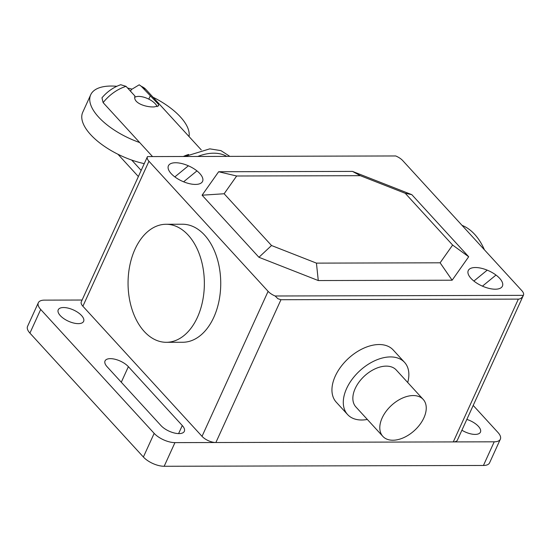 <?xml version="1.0" encoding="UTF-8"?>
<svg xmlns="http://www.w3.org/2000/svg" width="551" height="551" viewBox="0 0 551 551"><rect width="100%" height="100%" fill="white"/><g stroke="black" fill="none" stroke-linecap="round" stroke-linejoin="round"><path stroke-width="0.83" d="M130.546 91.259L131.303 89.599L139.217 84.806L141.297 86.321L158.309 104.153L158.716 105.826L154.273 106.894C146.47 107.466 132.626 103.14 134.961 96.081L126.062 86.362L120.724 84.723C113.472 87.265 107.218 91.624 101.963 97.809L103.127 102.624L152.489 156.525A32.192 20.029 137.5 0 0 152.448 156.58M148.798 99.132L150.203 96.046M141.173 170.411L131.696 160.065M188.656 154.452A32.192 20.029 137.5 0 0 183.311 156.498M139.685 142.544A53.592 23.659 -155.5 0 1 90.715 94.758A53.592 23.659 -155.5 0 1 111.15 86.039A53.592 23.659 -155.5 0 1 116.805 86.293M90.715 94.758L82.733 112.28A53.592 23.659 24.5 0 0 90.612 134.609A53.592 23.659 24.5 0 0 144.259 163.64M134.816 97.307A12.873 5.682 -155.5 0 1 138.666 96.404A12.873 5.682 -155.5 0 1 155.292 103.815A12.873 5.682 -155.5 0 1 157.159 106.674M127.598 88.036A53.592 23.659 -155.5 0 1 131.579 89.028M153.033 97.231A53.592 23.659 -155.5 0 1 180.363 116.874A53.592 23.659 -155.5 0 1 189.055 136.572M382.146 417.947A27.364 17.026 137.5 0 0 382.842 436.371A27.364 17.026 137.5 0 0 403.766 437.625A27.364 17.026 137.5 0 0 423.898 417.844A27.364 17.026 137.5 0 0 423.202 399.413A27.364 17.026 137.5 0 0 402.278 398.166A27.364 17.026 137.5 0 0 382.146 417.947M382.842 436.371L355.891 406.948A27.364 17.026 -42.5 0 1 355.202 388.517A27.364 17.026 -42.5 0 1 375.327 368.736A27.364 17.026 -42.5 0 1 396.252 369.99L423.202 399.413M407.712 382.497A38.632 24.03 137.5 0 0 404.565 362.379A38.632 24.03 137.5 0 0 375.024 360.609A38.632 24.03 137.5 0 0 346.607 388.538A38.632 24.03 137.5 0 0 347.585 414.552A38.632 24.03 137.5 0 0 367.352 419.456M347.585 414.552L336.241 402.161A38.632 24.03 -42.5 0 1 335.256 376.147A38.632 24.03 -42.5 0 1 363.674 348.218A38.632 24.03 -42.5 0 1 393.214 349.988L404.565 362.379M236.655 176.003L218.644 171.747L202.086 195.199L224.133 193.752L236.655 176.003L360.333 175.686L352.502 171.402L218.644 171.747M360.333 175.686L405.233 193.291L411.838 194.668L352.502 171.402M405.233 193.291L452.633 245.057L468.687 256.752L411.838 194.668M452.633 245.057L440.111 262.806L452.137 280.211L468.687 256.752M440.111 262.806L316.432 263.123L271.533 245.519L224.133 193.752M202.086 195.199L258.936 257.283L318.278 280.549L316.432 263.123M318.278 280.549L452.137 280.211M258.936 257.283L271.533 245.519M462.034 225.359A59.019 38.157 89.9 0 1 484.412 249.796M135.009 249.21A59.019 38.157 -90.1 0 0 132.378 310.454A59.019 38.157 -90.1 0 0 166.361 342.302A59.019 38.157 -90.1 0 0 197.41 317.362A59.019 38.157 -90.1 0 0 200.041 256.112A59.019 38.157 -90.1 0 0 166.058 224.271A59.019 38.157 -90.1 0 0 135.009 249.21M166.058 224.271L182.429 224.229A59.019 38.157 89.9 0 1 216.412 256.07A59.019 38.157 89.9 0 1 213.788 317.321A59.019 38.157 89.9 0 1 182.732 342.261L166.361 342.302M202.024 436.344L82.884 306.239L148.963 161.243A10.731 4.739 -155.5 0 1 147.386 156.773A10.731 4.739 -155.5 0 1 147.482 156.587L395.708 155.961A10.731 4.739 -155.5 0 1 402.733 160.603L521.873 290.708A10.731 4.739 -155.5 0 1 523.45 295.178A10.731 4.739 -155.5 0 1 523.354 295.357C522.072 297.809 520.406 299.062 518.36 299.117L280.962 299.716L277.959 298.759L275.128 295.99A10.731 4.739 -155.5 0 1 268.103 291.348L202.024 436.344A10.731 4.739 24.5 0 0 215.882 442.522L280.962 299.716M518.36 299.117L453.28 441.916A10.731 4.739 24.5 0 0 457.371 440.173L523.45 295.178M453.28 441.916L215.882 442.522M523.354 295.357L275.128 295.99M148.963 161.243L268.103 291.348M147.386 156.773L81.307 301.769A10.731 4.739 24.5 0 0 82.884 306.239M63.551 307.534A13.947 6.157 -155.5 0 1 78.042 312.548A13.947 6.157 -155.5 0 1 83.621 321.371A13.947 6.157 -155.5 0 1 78.304 323.637A13.947 6.157 -155.5 0 1 63.813 318.623A13.947 6.157 -155.5 0 1 58.234 309.8A13.947 6.157 -155.5 0 1 63.551 307.534M466.828 419.414A13.947 6.157 -155.5 0 1 480.438 432.142A13.947 6.157 -155.5 0 1 475.12 434.408A13.947 6.157 -155.5 0 1 461.91 430.221M160.988 425.586L107.094 366.725A13.947 6.157 -155.5 0 1 105.041 360.912A13.947 6.157 -155.5 0 1 115.118 359.28A13.947 6.157 -155.5 0 1 128.376 366.67L182.271 425.53A13.947 6.157 -155.5 0 1 184.323 431.343A13.947 6.157 -155.5 0 1 174.254 432.976A13.947 6.157 -155.5 0 1 160.988 425.586M473.206 405.433L497.98 432.494A16.096 7.108 -155.5 0 1 500.349 439.195A16.096 7.108 -155.5 0 1 494.213 441.812L174.949 442.625A16.096 7.108 -155.5 0 1 154.163 433.362L40.698 309.455A16.096 7.108 -155.5 0 1 38.329 302.747A16.096 7.108 -155.5 0 1 44.466 300.13L82.099 300.033M38.329 302.747L27.55 326.399A16.096 7.108 24.5 0 0 29.919 333.107L143.384 457.02A16.096 7.108 24.5 0 0 164.17 466.277L483.434 465.471A16.096 7.108 24.5 0 0 489.57 462.854L500.349 439.195M183.621 181.802L196.948 170.886M495.996 275.052L482.442 286.155M499.667 278.331A18.782 8.293 24.5 0 0 469.576 268.998A18.782 8.293 24.5 0 0 486.774 287.774A18.782 8.293 24.5 0 0 499.667 278.331M487.215 270.148L473.888 281.065M199.82 173.551A18.782 8.293 24.5 0 0 169.736 164.212A18.782 8.293 24.5 0 0 186.934 182.994A18.782 8.293 24.5 0 0 199.82 173.551M174.839 176.899L188.394 165.796M141.297 86.321A32.192 20.029 -42.5 0 1 146.029 89.586L201.267 149.906M103.127 102.624A32.192 20.029 -42.5 0 1 126.062 86.362M226.716 156.388A47.407 29.499 137.5 0 0 213.712 153.192A47.407 29.499 137.5 0 0 197.754 156.463M121.289 382.229L128.376 366.67M178.593 433.603L182.271 425.53M483.434 465.471L494.213 441.812M164.17 466.277L174.949 442.625M143.384 457.02L154.163 433.362M29.919 333.107L40.698 309.455M139.217 84.806L146.029 89.586M138.37 176.554L117.948 154.252M184.854 156.498L209.779 148.853L220.958 150.63L229.843 156.381"/></g></svg>
